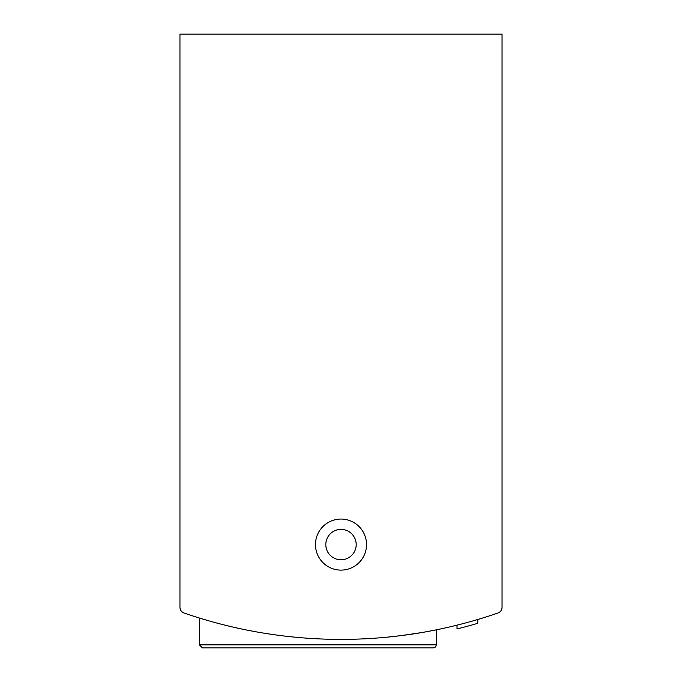 <?xml version="1.0" encoding="UTF-8"?>
<svg xmlns="http://www.w3.org/2000/svg" width="682" height="682" viewBox="0 0 682 682"><rect width="100%" height="100%" fill="white"/><g stroke="black" fill="none" stroke-linecap="round" stroke-linejoin="round"><path stroke-width="1.02" d="M179.954 544.586L179.954 607.27A6.078 6.078 0 0 0 184.046 613.007A480.102 480.102 0 0 0 497.954 613.007A6.078 6.078 0 0 0 502.046 607.27L502.046 544.586M502.046 607.27L502.046 34.1L179.954 34.1L179.954 607.27M199.4 644.865L436.412 644.865L435.542 646.996L433.377 647.9L202.443 647.9L199.4 644.865L199.4 618.037L208.479 620.739M387.461 637.133C402.158 635.59 413.812 634.03 422.414 632.436M427.324 631.566L436.412 629.818L427.358 631.558M421.331 632.623L401.621 635.547M208.504 620.748L199.673 618.122M477.801 619.486L477.801 623.297A483.751 483.751 0 0 1 457.017 628.923L457.017 625.164M315.476 544.586A25.524 25.524 0 0 0 353.762 566.691A25.524 25.524 0 0 0 353.762 522.48A25.524 25.524 0 0 0 315.476 544.586M457.025 628.915L460.239 628.113M461.867 627.696L463.581 627.252M433.377 647.9L397.862 647.9M325.808 544.586A15.192 15.192 0 0 0 348.596 557.748A15.192 15.192 0 0 0 348.596 531.431A15.192 15.192 0 0 0 325.808 544.586M436.412 644.865L436.412 629.818"/></g></svg>

